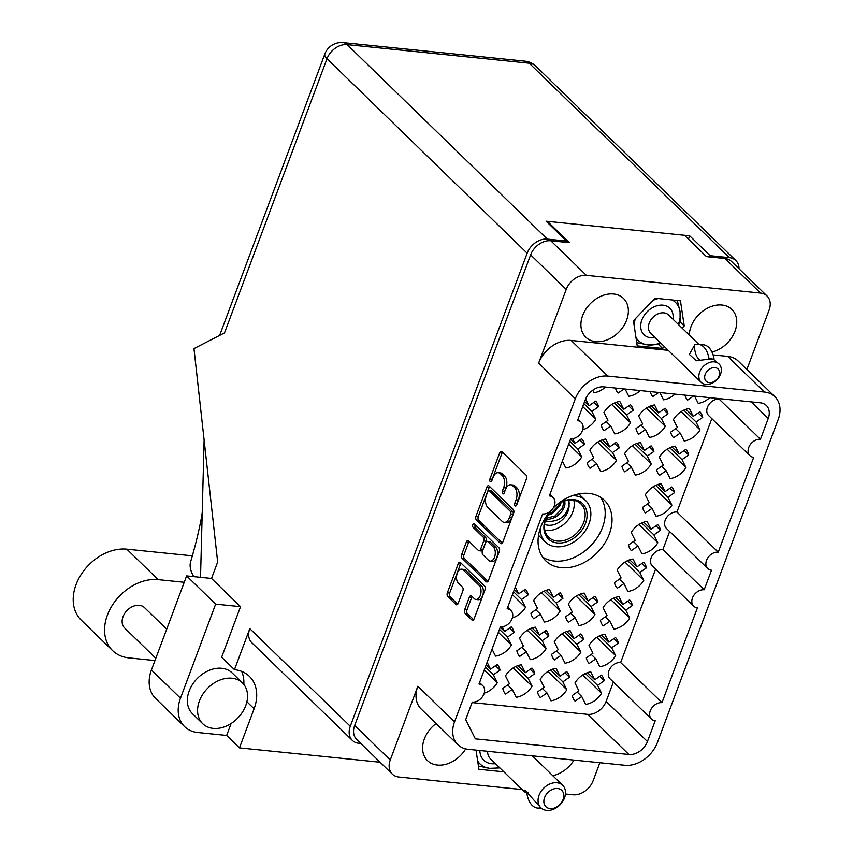 <?xml version="1.0" encoding="UTF-8"?>
<svg xmlns="http://www.w3.org/2000/svg" width="853" height="853" viewBox="0 0 853 853"><rect width="100%" height="100%" fill="white"/><g stroke="black" fill="none" stroke-linecap="round" stroke-linejoin="round"><path stroke-width="1.28" d="M542.625 557.094A42.128 31.358 134.2 0 0 554.343 561.039A42.128 31.358 134.2 0 0 595.863 539.661A42.128 31.358 134.2 0 0 600.651 497.363M579.208 493.844A29.322 21.826 -45.8 0 1 580.392 495.454M549.94 511.576A42.128 31.358 134.2 0 0 545.685 560.752A42.128 31.358 134.2 0 0 561.167 567.661A42.128 31.358 134.2 0 0 604.468 543.67A42.128 31.358 134.2 0 0 604.404 500.327A42.128 31.358 134.2 0 0 588.922 493.418A42.128 31.358 134.2 0 0 553.149 508.089M595.735 341.648A27.04 20.131 134.2 0 0 623.522 326.251A27.04 20.131 134.2 0 0 623.479 298.422A27.04 20.131 134.2 0 0 613.552 293.997A27.04 20.131 134.2 0 0 585.755 309.394A27.04 20.131 134.2 0 0 585.798 337.212A27.04 20.131 134.2 0 0 595.735 341.648M711.978 352.076A27.04 20.131 134.2 0 0 734.07 333.374A27.04 20.131 134.2 0 0 731.874 309.468A27.04 20.131 134.2 0 0 721.937 305.033A27.04 20.131 134.2 0 0 689.299 335.08M552.776 775.686A27.04 20.131 134.2 0 0 573.984 760.087M436.086 723.515A27.04 20.131 134.2 0 0 427.492 760.62A27.04 20.131 134.2 0 0 437.429 765.056A27.04 20.131 134.2 0 0 465.695 748.881M475.953 599.467L478.266 599.702A7.474 4.297 -84.2 0 0 483.043 594.264A7.474 4.297 -84.2 0 0 481.487 585.68L465.631 570.273A7.474 4.297 -84.2 0 0 463.925 569.42L461.601 569.186A7.474 4.297 -84.2 0 0 457.272 573.141A7.474 4.297 -84.2 0 0 458.392 583.207L462.433 587.141A2.794 1.61 -84.2 0 1 462.848 590.905L458.2 603.338A2.794 1.61 -84.2 0 1 456.579 604.82A2.794 1.61 -84.2 0 1 455.95 604.5L447.782 596.567A2.794 1.61 -84.2 0 1 447.367 592.803L458.221 563.748A2.794 1.61 -84.2 0 1 459.852 562.276A2.794 1.61 -84.2 0 1 460.481 562.585L484.579 585.99A2.794 1.61 -84.2 0 1 484.994 589.754L474.129 618.809A2.794 1.61 -84.2 0 1 472.509 620.291A2.794 1.61 -84.2 0 1 471.869 619.971L465.109 613.403A2.794 1.61 -84.2 0 1 464.693 609.639L469.342 597.207A2.794 1.61 -84.2 0 1 470.963 595.725A2.794 1.61 -84.2 0 1 471.602 596.044L474.247 598.614A7.474 4.297 -84.2 0 0 475.953 599.467A7.474 4.297 -84.2 0 0 480.729 594.029A7.474 4.297 -84.2 0 0 479.173 585.446L463.307 570.039A7.474 4.297 -84.2 0 0 461.601 569.186M472.818 524.723A1.951 1.13 -84.2 0 0 473.106 527.357L483.278 537.241A2.794 1.61 -84.2 0 1 483.694 541.005L480.612 549.257A2.794 1.61 -84.2 0 1 478.991 550.729A2.794 1.61 -84.2 0 1 478.352 550.42L468.585 540.919A2.794 1.61 -84.2 0 0 467.945 540.61A2.794 1.61 -84.2 0 0 466.324 542.081L461.676 554.514A2.794 1.61 -84.2 0 0 462.091 558.278L486.189 581.682A2.794 1.61 -84.2 0 0 486.818 582.002A2.794 1.61 -84.2 0 0 488.438 580.52L499.304 551.475A2.794 1.61 -84.2 0 0 498.888 547.711L474.396 523.913A1.951 1.13 -84.2 0 0 473.948 523.689A1.951 1.13 -84.2 0 0 472.818 524.723M475.238 524.723A1.951 1.13 -84.2 0 0 475.132 524.968A1.951 1.13 -84.2 0 0 475.43 527.602L473.106 527.357M487.127 662.312L490.56 669.147L497.203 664.508A18.499 13.776 -45.8 0 1 500.029 670.138L495.476 665.713M502.257 626.795L504.624 631.519L511.267 626.88A18.499 13.776 -45.8 0 1 514.092 632.51L509.54 628.085M515.265 587.067L518.699 593.891L525.341 589.252A18.499 13.776 -45.8 0 1 528.167 594.882L523.614 590.457M572.598 438.677L574.965 443.4L581.607 438.762A18.499 13.776 -45.8 0 1 584.433 444.381L579.88 439.967M585.616 398.969L589.028 405.772L595.671 401.134A18.499 13.776 -45.8 0 1 598.497 406.764L593.944 402.339M534.767 673.678L528.124 678.306L532.08 686.185A18.499 13.776 -45.8 0 1 516.204 697.274L512.248 689.395L505.616 694.033A18.499 13.776 -45.8 0 1 502.78 688.403L509.422 683.775L505.466 675.896A18.499 13.776 -45.8 0 1 521.343 664.807L525.299 672.686L531.941 668.048A18.499 13.776 -45.8 0 1 534.767 673.678L530.214 669.253M548.831 636.05L542.199 640.688L546.155 648.557A18.499 13.776 -45.8 0 1 530.278 659.646L526.322 651.777L519.68 656.415A18.499 13.776 -45.8 0 1 516.854 650.786L523.497 646.147L519.541 638.268A18.499 13.776 -45.8 0 1 535.417 627.179L539.373 635.058L546.005 630.42A18.499 13.776 -45.8 0 1 548.831 636.05L544.278 631.625M562.905 598.422L556.263 603.06L560.218 610.94A18.499 13.776 -45.8 0 1 544.342 622.029L540.386 614.149L533.743 618.788A18.499 13.776 -45.8 0 1 530.918 613.158L537.561 608.52L533.605 600.64A18.499 13.776 -45.8 0 1 549.481 589.562L553.437 597.431L560.08 592.792A18.499 13.776 -45.8 0 1 562.905 598.422L558.352 593.997M619.171 447.921L612.529 452.559L616.484 460.439A18.499 13.776 -45.8 0 1 600.608 471.528L596.652 463.648L590.02 468.286A18.499 13.776 -45.8 0 1 587.184 462.657L593.827 458.018L589.871 450.149A18.499 13.776 -45.8 0 1 605.747 439.06L609.703 446.929L616.346 442.291A18.499 13.776 -45.8 0 1 619.171 447.921L614.618 443.496M633.235 410.304L626.603 414.931L630.548 422.811A18.499 13.776 -45.8 0 1 614.682 433.9L610.727 426.02L604.084 430.658A18.499 13.776 -45.8 0 1 601.258 425.029L607.901 420.401L603.945 412.521A18.499 13.776 -45.8 0 1 619.822 401.432L623.767 409.312L630.41 404.674A18.499 13.776 -45.8 0 1 633.235 410.304L628.682 405.879M569.505 677.207L562.863 681.846L566.818 689.725A18.499 13.776 -45.8 0 1 550.942 700.814L546.986 692.935L540.354 697.573A18.499 13.776 -45.8 0 1 537.529 691.943L544.161 687.305L540.205 679.436A18.499 13.776 -45.8 0 1 556.081 668.347L560.037 676.226L566.68 671.588A18.499 13.776 -45.8 0 1 569.505 677.207L564.953 672.793M583.569 639.59L576.937 644.228L580.893 652.097A18.499 13.776 -45.8 0 1 565.017 663.186L561.061 655.307L554.418 659.945A18.499 13.776 -45.8 0 1 551.592 654.326L558.235 649.687L554.279 641.808A18.499 13.776 -45.8 0 1 570.156 630.719L574.112 638.598L580.744 633.96A18.499 13.776 -45.8 0 1 583.569 639.59L579.027 635.165M597.644 601.962L591.001 606.6L594.957 614.48A18.499 13.776 -45.8 0 1 579.08 625.558L575.125 617.689L568.482 622.327A18.499 13.776 -45.8 0 1 565.656 616.698L572.299 612.059L568.343 604.18A18.499 13.776 -45.8 0 1 584.22 593.091L588.175 600.97L594.818 596.332A18.499 13.776 -45.8 0 1 597.644 601.962L593.091 597.537M653.91 451.461L647.267 456.099L651.223 463.979A18.499 13.776 -45.8 0 1 635.346 475.068L631.391 467.188L624.759 471.826A18.499 13.776 -45.8 0 1 621.933 466.196L628.565 461.558L624.609 453.679A18.499 13.776 -45.8 0 1 640.486 442.6L644.441 450.469L651.084 445.831A18.499 13.776 -45.8 0 1 653.91 451.461L649.357 447.036M667.974 413.833L661.342 418.471L665.297 426.351A18.499 13.776 -45.8 0 1 649.421 437.44L645.465 429.56L638.822 434.198A18.499 13.776 -45.8 0 1 635.997 428.569L642.64 423.93L638.684 416.061A18.499 13.776 -45.8 0 1 654.56 404.972L658.516 412.852L665.148 408.214A18.499 13.776 -45.8 0 1 667.974 413.833L663.431 409.419M604.244 680.747L597.601 685.385L601.557 693.265A18.499 13.776 -45.8 0 1 585.68 704.354L581.735 696.475L575.093 701.113A18.499 13.776 -45.8 0 1 572.267 695.483L578.899 690.845L574.954 682.976A18.499 13.776 -45.8 0 1 590.82 671.887L594.776 679.756L601.418 675.128A18.499 13.776 -45.8 0 1 604.244 680.747L599.691 676.333M618.318 643.13L611.676 647.768L615.631 655.637A18.499 13.776 -45.8 0 1 599.755 666.726L595.799 658.847L589.156 663.485A18.499 13.776 -45.8 0 1 586.331 657.866L592.974 653.227L589.018 645.348A18.499 13.776 -45.8 0 1 604.894 634.259L608.85 642.138L615.482 637.5A18.499 13.776 -45.8 0 1 618.318 643.13L613.765 638.705M632.382 605.502L625.739 610.14L629.695 618.009A18.499 13.776 -45.8 0 1 613.819 629.098L609.863 621.229L603.22 625.867A18.499 13.776 -45.8 0 1 600.395 620.238L607.037 615.599L603.082 607.72A18.499 13.776 -45.8 0 1 618.958 596.631L622.914 604.51L629.557 599.872A18.499 13.776 -45.8 0 1 632.382 605.502L627.829 601.077M646.446 567.874L639.803 572.512L643.759 580.392A18.499 13.776 -45.8 0 1 627.883 591.481L623.938 583.601L617.295 588.239A18.499 13.776 -45.8 0 1 614.469 582.61L621.101 577.971L617.156 570.092A18.499 13.776 -45.8 0 1 633.022 559.014L636.978 566.882L643.62 562.244A18.499 13.776 -45.8 0 1 646.446 567.874L641.893 563.449M660.521 530.246L653.878 534.884L657.834 542.764A18.499 13.776 -45.8 0 1 641.957 553.853L638.001 545.973L631.359 550.611A18.499 13.776 -45.8 0 1 628.533 544.982L635.176 540.344L631.22 532.475A18.499 13.776 -45.8 0 1 647.096 521.386L651.052 529.265L657.684 524.627A18.499 13.776 -45.8 0 1 660.521 530.246L655.968 525.832M674.584 492.629L667.942 497.267L671.897 505.136A18.499 13.776 -45.8 0 1 656.021 516.225L652.065 508.345L645.422 512.984A18.499 13.776 -45.8 0 1 642.597 507.364L649.24 502.726L645.284 494.847A18.499 13.776 -45.8 0 1 661.16 483.758L665.116 491.637L671.759 486.999A18.499 13.776 -45.8 0 1 674.584 492.629L670.031 488.204M688.648 455.001L682.005 459.639L685.961 467.519A18.499 13.776 -45.8 0 1 670.085 478.597L666.14 470.728L659.497 475.366A18.499 13.776 -45.8 0 1 656.671 469.736L663.303 465.098L659.358 457.219A18.499 13.776 -45.8 0 1 675.224 446.14L679.18 454.009L685.823 449.371A18.499 13.776 -45.8 0 1 688.648 455.001L684.095 450.576M702.723 417.373L696.08 422.011L700.036 429.891A18.499 13.776 -45.8 0 1 684.159 440.98L680.204 433.1L673.561 437.738A18.499 13.776 -45.8 0 1 670.735 432.108L677.378 427.47L673.422 419.601A18.499 13.776 -45.8 0 1 689.299 408.512L693.254 416.381L699.886 411.754A18.499 13.776 -45.8 0 1 702.723 417.373L698.17 412.959M540.13 536.9A29.322 21.826 -45.8 0 1 538.488 535.769M668.24 350.338L571.179 340.454A28.469 21.186 -45.8 0 0 538.638 363.175L566.211 289.434A17.646 13.136 -45.8 0 1 586.384 275.338L760.545 293.08A17.646 13.136 -45.8 0 1 767.028 295.98A17.646 13.136 -45.8 0 1 769.086 310.097L746.876 369.509M685.844 236.622L706.433 256.625L724.954 258.512A17.646 13.136 134.2 0 1 731.447 261.402L767.028 295.98M586.384 275.338L550.803 240.77L569.324 242.657L548.735 222.654M476.411 519.999L500.498 543.404A2.794 1.61 -84.2 0 0 501.137 543.713A2.794 1.61 -84.2 0 0 502.758 542.241L513.623 513.186A2.794 1.61 -84.2 0 0 513.207 509.422L489.11 486.018A2.794 1.61 -84.2 0 0 488.481 485.698A2.794 1.61 -84.2 0 0 486.85 487.18L475.995 516.236A2.794 1.61 -84.2 0 0 476.411 519.999L478.725 520.234L502.278 543.116M516.076 499.794L514.807 503.174A1.951 1.13 -84.2 0 0 515.543 506.032A1.951 1.13 -84.2 0 0 516.683 504.997L526.461 478.842A2.794 1.61 -84.2 0 0 526.045 475.078L501.959 451.674A2.794 1.61 -84.2 0 0 501.319 451.354A2.794 1.61 -84.2 0 0 499.698 452.836L489.921 478.991A1.951 1.13 -84.2 0 0 490.656 481.849A1.951 1.13 -84.2 0 0 491.786 480.815L493.055 477.424A8.946 5.139 -84.2 0 1 498.248 472.69A8.946 5.139 -84.2 0 1 500.284 473.714L502.289 475.665A8.946 5.139 -84.2 0 1 503.622 487.703L502.364 491.083A1.951 1.13 -84.2 0 0 503.099 493.94A1.951 1.13 -84.2 0 0 504.23 492.906L505.498 489.526A8.946 5.139 -84.2 0 1 510.691 484.792A8.946 5.139 -84.2 0 1 512.728 485.805L514.732 487.756A8.946 5.139 -84.2 0 1 516.076 499.794L518.389 500.029A8.946 5.139 -84.2 0 0 517.057 487.991L514.732 487.756M454.521 721.883L575.317 398.809A28.469 21.186 -45.8 0 1 607.848 376.088L764.405 392.028A28.469 21.186 -45.8 0 1 774.865 396.698A28.469 21.186 -45.8 0 1 778.192 419.473L657.396 742.547A28.469 21.186 134.2 0 1 624.865 765.269L468.297 749.329A28.469 21.186 -45.8 0 1 457.848 744.658A28.469 21.186 -45.8 0 1 454.521 721.883L417.842 686.249L390.269 759.991L354.688 725.423L530.63 254.855A17.646 13.136 134.2 0 1 550.803 240.77M718.247 552.158L753.7 457.336A10.247 7.624 134.2 0 1 749.936 455.662A10.247 7.624 134.2 0 1 749.915 445.117A10.247 7.624 134.2 0 1 760.449 439.284L768.233 418.46A16.228 12.081 134.2 0 0 766.335 405.474A16.228 12.081 134.2 0 0 760.375 402.819L603.817 386.867A16.228 12.081 -45.8 0 0 585.275 399.822L577.492 420.646A10.247 7.624 134.2 0 1 581.256 422.32A10.247 7.624 134.2 0 1 581.266 432.866A10.247 7.624 134.2 0 1 570.732 438.698L549.353 495.892A10.247 7.624 134.2 0 1 553.117 497.576A10.247 7.624 134.2 0 1 553.128 508.121A10.247 7.624 134.2 0 1 542.604 513.954L507.151 608.765A10.247 7.624 134.2 0 1 510.915 610.449A10.247 7.624 134.2 0 1 510.926 620.995A10.247 7.624 134.2 0 1 500.402 626.827L479.013 684.021A10.247 7.624 134.2 0 1 482.777 685.695A10.247 7.624 134.2 0 1 482.798 696.24A10.247 7.624 134.2 0 1 472.263 702.072L465.695 719.633L475.345 738.847L628.896 754.489A16.228 12.081 -45.8 0 0 647.438 741.534L655.221 720.71A10.247 7.624 134.2 0 1 651.457 719.036A10.247 7.624 134.2 0 1 651.447 708.491A10.247 7.624 134.2 0 1 661.981 702.648L697.423 607.837A10.247 7.624 134.2 0 1 693.66 606.163A10.247 7.624 134.2 0 1 693.649 595.618A10.247 7.624 134.2 0 1 704.183 589.775L711.498 570.209A10.247 7.624 134.2 0 1 707.734 568.535A10.247 7.624 134.2 0 1 707.713 557.99A10.247 7.624 134.2 0 1 718.247 552.158L676.941 512.013A10.247 7.624 134.2 0 0 666.406 517.856A10.247 7.624 134.2 0 0 666.417 528.402L707.734 568.535M599.862 762.721L593.155 780.655A17.646 13.136 -45.8 0 1 572.981 794.751L565.464 793.983M522.132 789.569L398.82 777.008A17.646 13.136 -45.8 0 1 392.337 774.108A17.646 13.136 -45.8 0 1 390.269 759.991M354.688 725.423A17.646 13.136 134.2 0 0 356.746 739.54L392.337 774.108M693.51 396.005L687.625 400.11A18.499 13.776 -45.8 0 1 684.948 395.131M709.707 397.658A18.499 13.776 -45.8 0 1 698.223 403.352L694.587 396.112M658.772 392.465L652.886 396.57A18.499 13.776 -45.8 0 1 650.21 391.591M624.033 388.925L618.148 393.041A18.499 13.776 -45.8 0 1 615.471 388.062M680.204 433.1L675.651 428.675M696.08 422.011L683.85 410.133M681.195 411.594L700.036 429.891M693.254 416.381L685.951 409.301M666.14 470.728L661.587 466.303M682.005 459.639L669.786 447.761M667.131 449.211L685.961 467.519M679.18 454.009L671.887 446.919M652.065 508.345L647.512 503.931M667.942 497.267L655.712 485.389M653.067 486.839L671.897 505.136M665.116 491.637L657.823 484.547M638.001 545.973L633.448 541.548M653.878 534.884L641.648 523.006M638.993 524.467L657.834 542.764M651.052 529.265L643.748 522.175M623.938 583.601L619.385 579.176M639.803 572.512L627.584 560.634M624.929 562.095L643.759 580.392M636.978 566.882L629.685 559.792M609.863 621.229L605.31 616.804M625.739 610.14L613.51 598.262M610.865 599.712L629.695 618.009M622.914 604.51L615.621 597.42M595.799 658.847L591.246 654.432M611.676 647.768L599.446 635.88M596.791 637.34L615.631 655.637M608.85 642.138L601.546 635.048M581.735 696.475L577.182 692.05M597.601 685.385L585.382 673.507M582.727 674.968L601.557 693.265M594.776 679.756L587.482 672.676M546.986 692.935L542.444 688.51M562.863 681.846L550.643 669.968M547.989 671.428L566.818 689.725M560.037 676.226L552.744 669.136M610.727 426.02L606.174 421.606M626.603 414.931L614.373 403.053M611.718 404.514L630.548 422.811M623.767 409.312L616.474 402.221M596.652 463.648L592.099 459.223M612.529 452.559L600.309 440.681M597.654 442.142L616.484 460.439M609.703 446.929L602.41 439.849M540.386 614.149L535.833 609.724M556.263 603.06L544.033 591.182M541.378 592.643L560.218 610.94M553.437 597.431L546.144 590.34M526.322 651.777L521.769 647.352M542.199 640.688L529.969 628.81M527.314 630.26L546.155 648.557M539.373 635.058L532.069 627.968M561.061 655.307L556.508 650.892M576.937 644.228L564.707 632.35M562.052 633.8L580.893 652.097M574.112 638.598L566.808 631.508M575.125 617.689L570.572 613.264M591.001 606.6L578.771 594.722M576.127 596.172L594.957 614.48M588.175 600.97L580.882 593.88M631.391 467.188L626.848 462.763M647.267 456.099L635.048 444.221M632.393 445.682L651.223 463.979M644.441 450.469L637.148 443.379M645.465 429.56L640.912 425.135M661.342 418.471L649.112 406.593M646.457 408.054L665.297 426.351M658.516 412.852L651.212 405.761M605.491 387.038A18.499 13.776 -45.8 0 1 594.008 392.732L592.75 390.226M640.23 390.578A18.499 13.776 -45.8 0 1 628.746 396.272L625.11 389.043M674.968 394.118A18.499 13.776 -45.8 0 1 663.485 399.812L659.849 392.583M528.167 594.882L521.524 599.52L525.48 607.4A18.499 13.776 -45.8 0 1 512.365 617.881M521.524 599.52L513.517 591.747M512.408 594.701L525.48 607.4M518.699 593.891L514.306 589.626M584.433 444.381L577.79 449.019L581.746 456.899A18.499 13.776 -45.8 0 1 565.87 467.988L562.383 461.036M577.79 449.019L569.783 441.246M568.674 444.2L581.746 456.899M574.965 443.4L570.572 439.124M598.497 406.764L591.854 411.402L595.81 419.271A18.499 13.776 -45.8 0 1 582.706 429.763M591.854 411.402L583.857 403.618M582.748 406.572L595.81 419.271M589.028 405.772L584.646 401.507M512.248 689.395L507.695 684.98M528.124 678.306L515.905 666.428M513.25 667.888L532.08 686.185M525.299 672.686L518.006 665.596M514.092 632.51L507.45 637.148L511.405 645.028A18.499 13.776 -45.8 0 1 495.54 656.106L492.042 649.165M507.45 637.148L499.453 629.365M498.344 632.329L511.405 645.028M504.624 631.519L500.242 627.254M500.029 670.138L493.386 674.776L497.342 682.645A18.499 13.776 -45.8 0 1 484.227 693.137M493.386 674.776L485.378 666.993M484.269 669.946L497.342 682.645M490.56 669.147L486.167 664.882M510.691 484.792L513.005 485.026A8.946 5.139 -84.2 0 1 515.041 486.039L517.057 487.991M498.248 472.69L500.562 472.935A8.946 5.139 -84.2 0 1 502.598 473.948L504.603 475.899A8.946 5.139 -84.2 0 1 505.946 487.937L504.677 491.317A1.951 1.13 -84.2 0 0 504.486 492.234M502.492 452.197A2.794 1.61 -84.2 0 0 502.012 453.071L492.234 479.226A1.951 1.13 -84.2 0 0 492.042 480.143M518.389 500.029L517.121 503.419A1.951 1.13 -84.2 0 0 516.929 504.336M489.654 486.541A2.794 1.61 -84.2 0 0 489.174 487.415L478.309 516.47A2.794 1.61 -84.2 0 0 478.725 520.234M510.734 514.071A1.951 1.13 -84.2 0 0 510.446 511.437L489.302 490.891A1.951 1.13 -84.2 0 0 488.854 490.678A1.951 1.13 -84.2 0 0 487.713 491.712L486.381 495.284A8.946 5.139 -84.2 0 0 487.713 507.322L502.172 521.364A8.946 5.139 -84.2 0 0 504.208 522.377A8.946 5.139 -84.2 0 0 509.401 517.643L510.734 514.071L513.048 514.306A1.951 1.13 -84.2 0 0 512.76 511.672L510.446 511.437M488.854 490.678L491.168 490.912A1.951 1.13 -84.2 0 1 491.616 491.136L512.76 511.672M504.208 522.377L506.522 522.612A8.946 5.139 -84.2 0 0 511.715 517.878L509.401 517.643M513.048 514.306L511.715 517.878M487.959 581.394L464.416 558.512L462.091 558.278M469.118 541.442A2.794 1.61 -84.2 0 0 468.638 542.316L463.989 554.759A2.794 1.61 -84.2 0 0 464.416 558.512M478.991 550.729L481.305 550.963A2.794 1.61 -84.2 0 0 482.926 549.492L486.018 541.239A2.794 1.61 -84.2 0 0 485.592 537.475L475.43 527.602M488.492 560.261A7.474 4.297 -84.2 0 0 490.198 561.114A7.474 4.297 -84.2 0 0 494.975 555.676A7.474 4.297 -84.2 0 0 493.418 547.093L487.831 541.666A2.794 1.61 -84.2 0 0 487.191 541.346A2.794 1.61 -84.2 0 0 485.57 542.828L482.489 551.07A2.794 1.61 -84.2 0 0 482.905 554.834L488.492 560.261M490.198 561.114L492.512 561.349A7.474 4.297 -84.2 0 0 497.288 555.921A7.474 4.297 -84.2 0 0 495.732 547.327L493.418 547.093M487.191 541.346L489.505 541.58A2.794 1.61 -84.2 0 1 490.144 541.9L495.732 547.327M472.135 596.567A2.794 1.61 -84.2 0 0 471.656 597.441L467.007 609.874A2.794 1.61 -84.2 0 0 467.423 613.638L473.65 619.683M461.025 563.108A2.794 1.61 -84.2 0 0 460.545 563.982L449.68 593.038A2.794 1.61 -84.2 0 0 450.096 596.801L457.72 604.212M676.941 512.013L711.839 418.652M719.324 398.639L719.143 399.14A10.247 7.624 134.2 0 0 708.608 404.972A10.247 7.624 134.2 0 0 708.619 415.518L749.936 455.662M613.371 682.027L606.131 701.401A16.228 12.081 -45.8 0 1 587.578 714.345L472.072 702.584M655.573 569.154L620.664 662.514A10.247 7.624 134.2 0 0 610.13 668.347A10.247 7.624 134.2 0 0 610.151 678.892L651.457 719.036M669.637 531.526L662.866 549.641A10.247 7.624 134.2 0 0 652.332 555.474A10.247 7.624 134.2 0 0 652.353 566.019L693.66 606.163M662.866 549.641L704.183 589.775M620.664 662.514L661.981 702.648M719.143 399.14L760.449 439.284M457.848 744.658L421.169 709.024A28.469 21.186 -45.8 0 1 417.842 686.249M476.017 750.107L478.917 769.278L503.878 771.826M713.076 354.901L727.737 356.394A28.469 21.186 -45.8 0 1 738.186 361.064L774.865 396.698M682.133 328.128L684.234 325.931L680.449 300.81L655.04 298.219L633.427 320.749L637.223 345.881L662.632 348.461L664.402 346.617M658.345 344.303L662.632 348.461M679.948 321.762L684.234 325.931M545.195 518.901C556.092 521.386 568.386 507.3 564.057 500.21M546.112 518.251L554.908 516.012L562.564 508.196L563.822 501.244M573.877 500.37A23.202 17.263 -45.8 0 1 566.904 521.396A23.202 17.263 -45.8 0 1 546.272 530.449A23.202 17.263 -45.8 0 1 544.854 530.246M556.039 505.402A23.202 17.263 -45.8 0 1 572.459 500.167A23.202 17.263 -45.8 0 1 580.989 503.963A23.202 17.263 -45.8 0 1 581.021 527.836A23.202 17.263 -45.8 0 1 557.18 541.047A23.202 17.263 -45.8 0 1 548.65 537.241A23.202 17.263 -45.8 0 1 549.375 512.258M557.372 504.272A24.62 18.329 -45.8 0 1 573.611 499.57A24.62 18.329 -45.8 0 1 585.531 523.305A24.62 18.329 -45.8 0 1 557.393 542.966A24.62 18.329 -45.8 0 1 548.276 513.634M572.342 495.7A28.895 21.506 -45.8 0 1 575.018 495.806A28.895 21.506 -45.8 0 1 585.638 500.551A28.895 21.506 -45.8 0 1 585.68 530.278A28.895 21.506 -45.8 0 1 555.985 546.73A28.895 21.506 -45.8 0 1 545.366 541.986A28.895 21.506 -45.8 0 1 540.141 528.839M548.127 514.178L551.496 512.706L559.152 504.88L559.963 502.907M547.423 515.415L552.349 513.527L560.005 505.712L561.199 502.3M545.291 520.682L548.18 521.45A14.448 10.748 -45.8 0 1 547.786 521.418A14.448 10.748 -45.8 0 1 545.259 520.81M548.18 521.45C559.675 521.439 566.637 515.884 569.068 504.795L568.93 500.157M569.068 504.795A17.295 12.87 -45.8 0 1 561.295 520.682A17.295 12.87 -45.8 0 1 545.206 524.531L544.566 524.456M569.239 503.366L568.695 500.178M714.313 361.864A12.806 9.532 134.2 0 0 701.155 369.157A12.806 9.532 134.2 0 0 701.166 382.336A12.806 9.532 134.2 0 0 705.879 384.436A12.806 9.532 134.2 0 0 719.036 377.143A12.806 9.532 134.2 0 0 719.026 363.964A12.806 9.532 134.2 0 0 714.313 361.864M708.992 358.655L714.089 359.177L713.897 359.699L708.8 359.188L696.293 360.766L689.373 354.421L694.747 344.815A22.914 13.19 95.8 0 1 698.447 344.303A22.914 13.19 95.8 0 1 708.992 358.655L708.8 359.188M714.953 367.611A8.541 6.355 134.2 0 0 705.196 374.424A8.541 6.355 134.2 0 0 709.333 382.656A8.541 6.355 134.2 0 0 719.09 375.842A8.541 6.355 134.2 0 0 714.953 367.611M714.089 359.177A22.914 13.19 -84.2 0 0 703.544 344.815L698.447 344.303M713.897 359.699L719.026 363.964M700.409 360.552A17.646 10.151 95.8 0 1 694.545 345.337M660.819 343.13L660.03 343.578A30.026 22.349 134.2 0 1 657.834 344.505L648.152 344.943A26.614 19.811 134.2 0 0 660.457 342.778M635.954 337.5A26.614 19.811 134.2 0 0 648.152 344.943L636.733 342.629M678.306 324.396A26.614 19.811 134.2 0 0 680.065 311.676L680.118 321.272A30.026 22.349 134.2 0 1 679.287 323.5L678.647 324.737M677.261 300.48L680.065 311.676A26.614 19.811 134.2 0 0 672.132 299.957M658.335 298.55A26.614 19.811 134.2 0 0 652.95 300.405M635.56 318.532A26.614 19.811 134.2 0 0 633.939 324.119M546.634 810.35A15.653 11.654 134.2 0 0 562.724 801.436A15.653 11.654 134.2 0 0 562.703 785.325A15.653 11.654 134.2 0 0 556.945 782.755A15.653 11.654 134.2 0 0 540.855 791.669A15.653 11.654 134.2 0 0 540.887 807.78A15.653 11.654 134.2 0 0 546.634 810.35M550.089 808.569A11.388 8.477 134.2 0 0 563.097 799.485A11.388 8.477 134.2 0 0 557.585 788.503A11.388 8.477 134.2 0 0 544.577 797.598A11.388 8.477 134.2 0 0 550.089 808.569M540.759 807.663A22.914 13.19 95.8 0 1 537.475 808.026A22.914 13.19 95.8 0 1 526.919 793.61L527.079 793.183A17.646 10.151 95.8 0 1 528.327 792.181M527.079 793.183L524.414 791.776L524.862 790.059L540.887 807.78M477.648 760.908A26.614 19.811 134.2 0 0 489.846 768.35L478.426 766.037M499.751 767.828A30.026 22.349 134.2 0 1 499.527 767.913L489.846 768.35A26.614 19.811 134.2 0 0 499.197 767.284M155.811 658.281L124.709 628.064A14.234 10.588 -45.8 0 1 123.045 616.676A14.234 10.588 -45.8 0 1 132.951 606.387A14.234 10.588 -45.8 0 1 144.541 607.645L166.698 629.173M199.41 700.942A28.469 21.186 134.2 0 0 202.726 723.717A28.469 21.186 134.2 0 0 225.917 726.244A28.469 21.186 134.2 0 0 245.728 705.655A28.469 21.186 134.2 0 0 242.401 682.88A28.469 21.186 134.2 0 0 219.221 680.353A28.469 21.186 134.2 0 0 199.41 700.942M242.401 682.88L232.176 672.942A28.469 21.186 134.2 0 0 208.996 670.415A28.469 21.186 134.2 0 0 189.185 691.005A28.469 21.186 134.2 0 0 192.501 713.78L202.726 723.717M154.969 660.553L128.91 657.898A44.409 33.054 -45.8 0 1 112.607 650.615A44.409 33.054 -45.8 0 1 112.532 604.926A44.409 33.054 -45.8 0 1 158.178 579.635L184.227 582.29M215.649 604.127L186.615 575.914L211.512 578.451L240.546 606.664L215.649 604.127L180.484 698.191A35.581 26.486 134.2 0 0 184.643 726.66A35.581 26.486 134.2 0 0 197.715 732.492L226.663 735.446L239.48 747.889L254.109 708.758A40.56 30.186 134.2 0 0 249.364 676.312A40.56 30.186 134.2 0 0 234.468 669.658L249.801 628.65L350.284 726.276A17.646 13.136 134.2 0 0 352.342 740.393A17.646 13.136 134.2 0 0 358.825 743.283L360.819 743.485M231.131 723.493L226.663 735.446M241.698 671.386A40.56 30.186 -45.8 0 1 243.841 684.49M240.546 606.664L221.652 657.205L234.468 669.658M739.039 268.791A17.646 13.136 134.2 0 0 735.851 260.549A17.646 13.136 134.2 0 0 729.368 257.659L529.223 63.197L347.182 44.655L547.327 239.117A17.646 13.136 134.2 0 0 527.154 253.202L350.284 726.276M211.512 578.451L217.664 561.999L193.972 348.61L224.51 332.905L327.008 58.74L527.154 253.202M184.643 726.66L155.598 698.447A35.581 26.486 -45.8 0 1 151.439 669.978L180.484 698.191M186.615 575.914L151.439 669.978M709.675 256.956L710.144 255.697L729.368 257.659M566.083 242.327L566.552 241.068L547.327 239.117M710.144 255.697L689.693 235.833L546.101 221.204L566.552 241.068M688.446 239.149L689.693 235.833M239.48 747.889L380.086 762.219M352.342 740.393L251.859 642.767A17.646 13.136 -45.8 0 1 249.801 628.65M193.727 576.639A106.742 36.178 -159.5 0 1 190.635 561.658C198.291 536.462 202.822 511.651 202.268 510.883M204.123 440.041L200.53 577.332M112.607 650.615L81.248 620.142A44.409 33.054 -45.8 0 1 81.174 574.453A44.409 33.054 -45.8 0 1 126.82 549.172L192.298 555.836M465.631 570.273L463.307 570.039M760.545 293.08L724.954 258.512M538.638 363.175L575.317 398.809M566.211 289.434L530.63 254.855M515.041 486.039L512.728 485.805M504.677 491.317L502.364 491.083M505.946 487.937L503.622 487.703M504.603 475.899L502.289 475.665M502.598 473.948L500.284 473.714M492.234 479.226L489.921 478.991M502.012 453.071L499.698 452.836M517.121 503.419L514.807 503.174M501.82 543.532L500.498 543.404M478.309 516.47L475.995 516.236M489.174 487.415L486.85 487.18M491.616 491.136L489.302 490.891M487.511 581.821L486.189 581.682M463.989 554.759L461.676 554.514M468.638 542.316L466.324 542.081M482.926 549.492L480.612 549.257M486.018 541.239L483.694 541.005M485.592 537.475L483.278 537.241M490.144 541.9L487.831 541.666M467.007 609.874L464.693 609.639M471.656 597.441L469.342 597.207M481.487 585.68L479.173 585.446M457.272 604.628L455.95 604.5M450.096 596.801L447.782 596.567M449.68 593.038L447.367 592.803M460.545 563.982L458.221 563.748M473.191 620.11L471.869 619.971M467.423 613.638L465.109 613.403M606.131 701.401L647.438 741.534M587.578 714.345L628.896 754.489M751.162 401.88L768.233 418.46M727.737 356.394L764.405 392.028M571.179 340.454L607.848 376.088M672.974 319.225A18.499 13.776 134.2 0 0 663.016 305.182A18.499 13.776 134.2 0 0 641.872 319.95A18.499 13.776 134.2 0 0 650.828 337.788A18.499 13.776 134.2 0 0 655.125 337.596M698.82 344.335L668.581 314.949A12.806 9.532 134.2 0 0 663.869 312.848A12.806 9.532 134.2 0 0 650.711 320.142A12.806 9.532 134.2 0 0 650.722 333.32L701.166 382.336M479.876 750.501A21.346 15.887 134.2 0 0 491.584 763.702A21.346 15.887 134.2 0 0 495.454 763.648M487.607 751.29A15.653 11.654 134.2 0 0 490.432 758.775L524.414 791.776M246.901 701.752L254.109 708.758M529.223 63.197A17.646 13.136 -45.8 0 1 535.705 66.097A17.646 17.646 0 0 0 525.192 61.192A17.646 10.151 -84.2 0 1 529.223 63.197M219.637 335.41L324.844 54.027A17.646 5.982 20.5 0 0 327.008 58.74A17.646 13.136 134.2 0 1 347.182 44.655A17.646 10.151 -84.2 0 0 343.162 42.65L525.192 61.192M158.178 579.635L126.82 549.172M479.557 682.571L482.777 685.695M507.695 607.315L510.915 610.449M549.897 494.441L553.117 497.576M578.025 419.196L581.256 422.32M545.366 541.986L538.542 535.364M585.638 500.551L578.814 493.919M532.357 755.854L562.703 785.325M537.475 808.026L541.666 808.452M735.851 260.549L535.705 66.097M343.162 42.65A17.646 17.646 0 0 0 324.844 54.027"/></g></svg>
